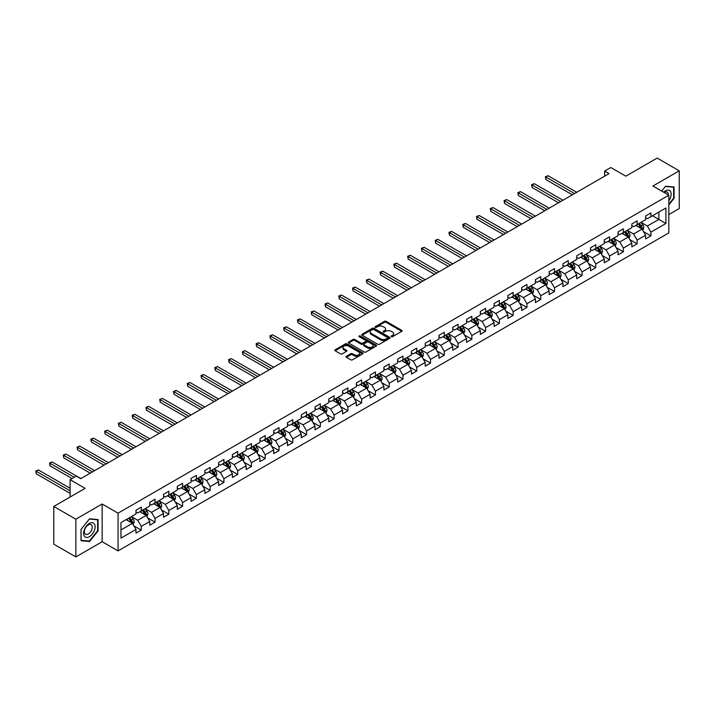 <?xml version="1.0" encoding="UTF-8"?>
<svg xmlns="http://www.w3.org/2000/svg" width="715" height="715" viewBox="0 0 715 715"><rect width="100%" height="100%" fill="white"/><g stroke="black" fill="none" stroke-linecap="round" stroke-linejoin="round"><path stroke-width="1.07" d="M391.346 336.667A0.858 0.492 0 0 0 392.562 336.667L401.767 331.349A1.224 0.706 0 0 0 402.134 330.848A1.224 0.706 0 0 0 401.767 330.348L386.171 321.339A1.224 0.706 0 0 0 384.438 321.339L375.232 326.657A0.858 0.492 0 0 0 376.447 327.363L377.636 326.675A3.924 2.261 0 0 1 383.177 326.675L384.482 327.425A3.924 2.261 0 0 1 385.626 329.025A3.924 2.261 0 0 1 384.482 330.625L383.294 331.313A0.858 0.492 0 0 0 384.5 332.01L385.698 331.322A3.924 2.261 0 0 1 391.239 331.322L392.544 332.073A3.924 2.261 0 0 1 393.688 333.673A3.924 2.261 0 0 1 392.544 335.281L391.346 335.961A0.858 0.492 0 0 0 391.346 336.667L391.346 335.961M346.391 356.267A1.224 0.706 0 0 0 346.033 356.767A1.224 0.706 0 0 0 346.391 357.268L350.77 359.797A1.224 0.706 0 0 0 352.504 359.797L362.728 353.889A1.224 0.706 0 0 0 363.086 353.389A1.224 0.706 0 0 0 362.728 352.888L347.132 343.879A1.224 0.706 0 0 0 345.399 343.879L335.165 349.787A1.224 0.706 0 0 0 334.808 350.287A1.224 0.706 0 0 0 335.165 350.788L340.456 353.845A1.224 0.706 0 0 0 342.19 353.845L346.569 351.315A1.224 0.706 0 0 0 346.927 350.815A1.224 0.706 0 0 0 346.569 350.314L343.942 348.795A3.28 1.895 0 0 1 342.986 347.463A3.28 1.895 0 0 1 345.005 345.711A3.28 1.895 0 0 1 348.58 346.123L358.85 352.048A3.28 1.895 0 0 1 359.815 353.389A3.28 1.895 0 0 1 357.786 355.141A3.28 1.895 0 0 1 354.211 354.729L352.504 353.737A1.224 0.706 0 0 0 350.77 353.737L346.391 356.267L346.391 357.268M668.829 214.563L679.25 208.548L679.25 170.822L657.174 158.087L625.831 176.176L610.825 167.516L604.64 171.082L609.055 173.629L80.706 478.666L76.291 476.119L70.115 479.685L70.115 497.023M75.853 519.197L75.853 556.913L102.165 541.729L102.165 504.003L75.853 519.197L53.777 506.452L85.121 488.354L70.115 479.685M102.165 504.003L118.055 513.182L668.829 195.195L668.829 232.911L118.055 550.899L118.055 513.182M679.25 170.822L652.938 186.016L668.829 195.195M377.726 344.237A1.224 0.706 0 0 0 379.459 344.237L389.684 338.329A1.224 0.706 0 0 0 390.041 337.829A1.224 0.706 0 0 0 389.684 337.328L374.079 328.319A1.224 0.706 0 0 0 372.345 328.319L362.121 334.227A1.224 0.706 0 0 0 361.763 334.727A1.224 0.706 0 0 0 362.121 335.228L377.726 344.237M359.475 336.854A0.858 0.492 0 0 1 360.342 336.971L360.342 335.952L376.206 345.113A1.224 0.706 0 0 1 376.564 345.613A1.224 0.706 0 0 1 376.206 346.114L365.982 352.012A1.224 0.706 0 0 1 364.248 352.012L348.643 343.003L353.022 340.501L353.022 339.482L348.643 342.002A1.224 0.706 0 0 0 348.285 342.503A1.224 0.706 0 0 0 348.643 343.003L348.643 342.002M353.022 340.501A1.224 0.706 0 0 1 354.756 340.501L354.756 339.482A1.224 0.706 0 0 0 353.022 339.482M354.756 339.482L361.084 343.129A1.224 0.706 0 0 0 362.818 343.129L365.723 341.457A1.224 0.706 0 0 0 366.08 340.957A1.224 0.706 0 0 0 365.723 340.456L359.136 336.649A0.858 0.492 0 0 1 360.342 335.952M75.853 556.913L53.777 544.178L53.777 506.452M133.902 525.847L141.275 530.101L141.275 526.383L149.757 521.485L149.757 525.212L155.048 522.156L155.048 518.429L163.529 513.54L163.529 517.258L168.829 514.201L168.829 510.474L177.302 505.585L177.302 509.303L182.602 506.247L182.602 502.529L191.075 497.631L191.075 501.358L196.375 498.292L196.375 494.574L204.847 489.677L204.847 493.404L210.147 490.347L210.147 486.62L218.62 481.731L218.62 485.449L223.92 482.393L223.92 478.666L232.393 473.777L232.393 477.495L237.693 474.438L237.693 470.72L246.175 465.823L246.175 469.541L251.466 466.484L251.466 462.766L259.947 457.868L259.947 461.595L265.238 458.538L265.238 454.812L273.72 449.923L273.72 453.641L279.02 450.584L279.02 446.857L287.493 441.968L287.493 445.686L292.793 442.63L292.793 438.912L301.265 434.014L301.265 437.732L306.565 434.675L306.565 430.957L315.038 426.06L315.038 429.786L320.338 426.721L320.338 423.003L328.811 418.114L328.811 421.832L334.111 418.776L334.111 415.049L342.583 410.16L342.583 413.878L347.883 410.821L347.883 407.103L356.365 402.205L356.365 405.923L361.656 402.867L361.656 399.149L370.138 394.251L370.138 397.978L375.429 394.912L375.429 391.194L383.91 386.306L383.91 390.024L389.21 386.967L389.21 383.24L397.683 378.351L397.683 382.069L402.983 379.013L402.983 375.295L411.456 370.397L411.456 374.115L416.756 371.058L416.756 367.34L425.228 362.442L425.228 366.169L430.528 363.104L430.528 359.386L439.001 354.497L439.001 358.215L444.301 355.158L444.301 351.431L452.774 346.543L452.774 350.261L458.074 347.204L458.074 343.486L466.555 338.588L466.555 342.306L471.846 339.25L471.846 335.532L480.328 330.634L480.328 334.361L485.619 331.295L485.619 327.577L494.101 322.68L494.101 326.406L499.401 323.35L499.401 319.623L507.873 314.734L507.873 318.452L513.173 315.395L513.173 311.669L521.646 306.78L521.646 310.498L526.946 307.441L526.946 303.723L535.419 298.825L535.419 302.552L540.719 299.487L540.719 295.769L549.192 290.871L549.192 294.598L554.491 291.541L554.491 287.814L562.964 282.925L562.964 286.644L568.264 283.587L568.264 279.86L576.746 274.971L576.746 278.689L582.037 275.632L582.037 271.915L590.519 267.017L590.519 270.744L595.81 267.678L595.81 263.96L604.291 259.062L604.291 262.789L609.582 259.733L609.582 256.006L618.064 251.117L618.064 254.835L623.364 251.778L623.364 248.051L631.837 243.163L631.837 246.881L637.137 243.824L637.137 240.106L645.609 235.208L645.609 238.926L650.909 235.87L650.909 232.152L665.915 223.482L665.915 207.985L658.855 212.069L658.855 219.407L665.915 223.482M141.275 530.101L135.984 533.167L135.984 529.44L120.969 538.109L120.969 522.611L135.984 513.942L135.984 510.224L141.275 507.167L141.275 510.885L149.757 505.997L149.757 502.27L155.048 499.213L155.048 502.931L163.529 498.042L163.529 494.315L168.829 491.259L168.829 494.986L177.302 490.088L177.302 486.37L182.602 483.304L182.602 487.031L191.075 482.133L191.075 478.415L196.375 475.359L196.375 479.077L204.847 474.179L204.847 470.461L210.147 467.404L210.147 471.122L218.62 466.234L218.62 462.507L223.92 459.45L223.92 463.177L232.393 458.279L232.393 454.561L237.693 451.496L237.693 455.223L246.175 450.325L246.175 446.607L251.466 443.55L251.466 447.268L259.947 442.37L259.947 438.653L265.238 435.596L265.238 439.314L273.72 434.425L273.72 430.698L279.02 427.642L279.02 431.36L287.493 426.471L287.493 422.753L292.793 419.687L292.793 423.414L301.265 418.516L301.265 414.798L306.565 411.742L306.565 415.46L315.038 410.562L315.038 406.844L320.338 403.787L320.338 407.505L328.811 402.617L328.811 398.89L334.111 395.833L334.111 399.551L342.583 394.662L342.583 390.944L347.883 387.879L347.883 391.606L356.365 386.708L356.365 382.99L361.656 379.933L361.656 383.651L370.138 378.753L370.138 375.035L375.429 371.979L375.429 375.697L383.91 370.808L383.91 367.081L389.21 364.024L389.21 367.742L397.683 362.854L397.683 359.127L402.983 356.07L402.983 359.797L411.456 354.899L411.456 351.181L416.756 348.125L416.756 351.843L425.228 346.945L425.228 343.227L430.528 340.17L430.528 343.888L439.001 338.999L439.001 335.272L444.301 332.216L444.301 335.934L452.774 331.045L452.774 327.318L458.074 324.261L458.074 327.988L466.555 323.091L466.555 319.373L471.846 316.307L471.846 320.034L480.328 315.136L480.328 311.418L485.619 308.362L485.619 312.08L494.101 307.191L494.101 303.464L499.401 300.407L499.401 304.125L507.873 299.236L507.873 295.51L513.173 292.453L513.173 296.18L521.646 291.282L521.646 287.564L526.946 284.499L526.946 288.225L535.419 283.328L535.419 279.61L540.719 276.553L540.719 280.271L549.192 275.382L549.192 271.655L554.491 268.599L554.491 272.317L562.964 267.428L562.964 263.701L568.264 260.644L568.264 264.371L576.746 259.474L576.746 255.756L582.037 252.69L582.037 256.417L590.519 251.519L590.519 247.801L595.81 244.744L595.81 248.463L604.291 243.565L604.291 239.847L609.582 236.79L609.582 240.508L618.064 235.619L618.064 231.892L623.364 228.836L623.364 232.563L631.837 227.665L631.837 223.947L637.137 220.881L637.137 224.608L645.609 219.711L645.609 215.993L650.909 212.936L650.909 216.654L665.915 207.985M139.863 511.699L146.226 515.372L137.745 520.27L131.39 516.596M135.984 511.904L137.745 512.923L141.275 510.885M137.745 520.27L141.275 526.383M146.226 515.372L149.757 521.485M153.636 503.753L159.999 507.418L151.517 512.315L145.163 508.642M149.757 503.95L151.517 504.969L155.048 502.931M151.517 512.315L155.048 518.429M159.999 507.418L163.529 513.54M167.417 495.799L173.772 499.463L165.29 504.361L158.936 500.688M163.529 496.004L165.29 497.023L168.829 494.986M165.29 504.361L168.829 510.474M173.772 499.463L177.302 505.585M181.19 487.845L187.544 491.518L179.072 496.407L172.708 492.742M177.302 488.05L179.072 489.069L182.602 487.031M179.072 496.407L182.602 502.529M187.544 491.518L191.075 497.631M194.963 479.89L201.317 483.563L192.844 488.452L186.481 484.788M191.075 480.096L192.844 481.115L196.375 479.077M192.844 488.452L196.375 494.574M201.317 483.563L204.847 489.677M208.735 471.945L215.09 475.609L206.617 480.507L200.263 476.834M204.847 472.141L206.617 473.16L210.147 471.122M206.617 480.507L210.147 486.62M215.09 475.609L218.62 481.731M222.508 463.99L228.863 467.655L220.39 472.552L214.035 468.879M218.62 464.196L220.39 465.215L223.92 463.177M220.39 472.552L223.92 478.666M228.863 467.655L232.393 473.777M236.281 456.036L242.635 459.709L234.163 464.598L227.808 460.934M232.393 456.242L234.163 457.26L237.693 455.223M234.163 464.598L237.693 470.72M242.635 459.709L246.175 465.823M250.053 448.082L256.417 451.755L247.935 456.644L241.581 452.979M246.175 448.287L247.935 449.306L251.466 447.268M247.935 456.644L251.466 462.766M256.417 451.755L259.947 457.868M263.826 440.127L270.19 443.8L261.708 448.698L255.353 445.025M259.947 440.333L261.708 441.352L265.238 439.314M261.708 448.698L265.238 454.812M270.19 443.8L273.72 449.923M277.599 432.182L283.962 435.846L275.481 440.744L269.126 437.071M273.72 432.387L275.481 433.406L279.02 431.36M275.481 440.744L279.02 446.857M283.962 435.846L287.493 441.968M291.38 424.227L297.735 427.901L289.262 432.79L282.899 429.125M287.493 424.433L289.262 425.452L292.793 423.414M289.262 432.79L292.793 438.912M297.735 427.901L301.265 434.014M305.153 416.273L311.508 419.946L303.035 424.835L296.671 421.171M301.265 416.479L303.035 417.497L306.565 415.46M303.035 424.835L306.565 430.957M311.508 419.946L315.038 426.06M318.926 408.319L325.28 411.992L316.808 416.89L310.444 413.216M315.038 408.524L316.808 409.543L320.338 407.505M316.808 416.89L320.338 423.003M325.28 411.992L328.811 418.114M332.698 400.373L339.053 404.038L330.58 408.935L324.226 405.262M328.811 400.579L330.58 401.598L334.111 399.551M330.58 408.935L334.111 415.049M339.053 404.038L342.583 410.16M346.471 392.419L352.826 396.092L344.353 400.981L337.998 397.308M342.583 392.624L344.353 393.643L347.883 391.606M344.353 400.981L347.883 407.103M352.826 396.092L356.365 402.205M360.244 384.464L366.607 388.138L358.126 393.027L351.771 389.362M356.365 384.67L358.126 385.689L361.656 383.651M358.126 393.027L361.656 399.149M366.607 388.138L370.138 394.251M374.017 376.51L380.38 380.183L371.898 385.081L365.544 381.408M370.138 376.716L371.898 377.735L375.429 375.697M371.898 385.081L375.429 391.194M380.38 380.183L383.91 386.306M387.789 368.565L394.153 372.229L385.671 377.127L379.316 373.453M383.91 368.761L385.671 369.789L389.21 367.742M385.671 377.127L389.21 383.24M394.153 372.229L397.683 378.351M401.571 360.61L407.925 364.284L399.453 369.172L393.089 365.499M397.683 360.816L399.453 361.835L402.983 359.797M399.453 369.172L402.983 375.295M407.925 364.284L411.456 370.397M415.344 352.656L421.698 356.329L413.225 361.218L406.862 357.554M411.456 352.861L413.225 353.88L416.756 351.843M413.225 361.218L416.756 367.34M421.698 356.329L425.228 362.442M429.116 344.702L435.471 348.375L426.998 353.273L420.635 349.599M425.228 344.907L426.998 345.926L430.528 343.888M426.998 353.273L430.528 359.386M435.471 348.375L439.001 354.497M442.889 336.756L449.243 340.42L440.771 345.318L434.416 341.645M439.001 336.953L440.771 337.981L444.301 335.934M440.771 345.318L444.301 351.431M449.243 340.42L452.774 346.543M456.662 328.802L463.016 332.475L454.543 337.364L448.189 333.691M452.774 329.007L454.543 330.026L458.074 327.988M454.543 337.364L458.074 343.486M463.016 332.475L466.555 338.588M470.434 320.847L476.789 324.521L468.316 329.409L461.962 325.745M466.555 321.053L468.316 322.072L471.846 320.034M468.316 329.409L471.846 335.532M476.789 324.521L480.328 330.634M484.207 312.893L490.57 316.566L482.089 321.464L475.734 317.791M480.328 313.099L482.089 314.117L485.619 312.08M482.089 321.464L485.619 327.577M490.57 316.566L494.101 322.68M497.98 304.947L504.343 308.612L495.861 313.51L489.507 309.836M494.101 305.144L495.861 306.163L499.401 304.125M495.861 313.51L499.401 319.623M504.343 308.612L507.873 314.734M511.761 296.993L518.116 300.666L509.634 305.555L503.28 301.882M507.873 297.199L509.634 298.218L513.173 296.18M509.634 305.555L513.173 311.669M518.116 300.666L521.646 306.78M525.534 289.039L531.889 292.712L523.416 297.601L517.052 293.937M521.646 289.244L523.416 290.263L526.946 288.225M523.416 297.601L526.946 303.723M531.889 292.712L535.419 298.825M539.307 281.084L545.661 284.758L537.188 289.655L530.825 285.982M535.419 281.29L537.188 282.309L540.719 280.271M537.188 289.655L540.719 295.769M545.661 284.758L549.192 290.871M553.079 273.139L559.434 276.803L550.961 281.701L544.607 278.028M549.192 273.336L550.961 274.354L554.491 272.317M550.961 281.701L554.491 287.814M559.434 276.803L562.964 282.925M566.852 265.185L573.207 268.849L564.734 273.747L558.379 270.073M562.964 265.39L564.734 266.409L568.264 264.371M564.734 273.747L568.264 279.86M573.207 268.849L576.746 274.971M580.625 257.23L586.979 260.904L578.506 265.792L572.152 262.128M576.746 257.436L578.506 258.455L582.037 256.417M578.506 265.792L582.037 271.915M586.979 260.904L590.519 267.017M594.397 249.276L600.761 252.949L592.279 257.847L585.925 254.174M590.519 249.481L592.279 250.5L595.81 248.463M592.279 257.847L595.81 263.96M600.761 252.949L604.291 259.062M608.17 241.33L614.534 244.995L606.052 249.893L599.697 246.219M604.291 241.527L606.052 242.546L609.582 240.508M606.052 249.893L609.582 256.006M614.534 244.995L618.064 251.117M621.952 233.376L628.306 237.04L619.825 241.938L613.47 238.265M618.064 233.582L619.825 234.6L623.364 232.563M619.825 241.938L623.364 248.051M628.306 237.04L631.837 243.163M635.724 225.422L642.079 229.095L633.606 233.984L627.243 230.319M631.837 225.627L633.606 226.646L637.137 224.608M633.606 233.984L637.137 240.106M642.079 229.095L645.609 235.208M652.5 215.733L658.855 219.407L647.379 226.029L641.015 222.365M645.609 217.673L647.379 218.692L650.909 216.654M647.379 226.029L650.909 232.152M102.165 541.729L118.055 550.899M604.64 171.082L604.64 176.176M120.969 529.949L132.445 523.326L126.09 519.653M132.445 523.326L135.984 529.44M643.536 231.615L650.909 235.87M629.763 239.57L637.137 243.824M615.99 247.524L623.364 251.778M602.218 255.469L609.582 259.733M588.436 263.424L595.81 267.678M574.663 271.378L582.037 275.632M560.891 279.333L568.264 283.587M547.118 287.278L554.491 291.541M533.345 295.232L540.719 299.487M519.573 303.187L526.946 307.441M505.8 311.141L513.173 315.395M492.027 319.087L499.401 323.35M478.255 327.041L485.619 331.295M464.473 334.995L471.846 339.25M450.7 342.95L458.074 347.204M436.928 350.895L444.301 355.158M423.155 358.85L430.528 363.104M409.382 366.804L416.756 371.058M395.61 374.758L402.983 379.013M381.837 382.704L389.21 386.967M368.064 390.658L375.429 394.912M354.282 398.613L361.656 402.867M340.51 406.567L347.883 410.821M326.737 414.512L334.111 418.776M312.964 422.467L320.338 426.721M299.192 430.421L306.565 434.675M285.419 438.375L292.793 442.63M271.646 446.33L279.02 450.584M257.874 454.275L265.238 458.538M244.092 462.23L251.466 466.484M230.319 470.184L237.693 474.438M216.547 478.138L223.92 482.393M202.774 486.084L210.147 490.347M189.001 494.038L196.375 498.292M175.229 501.993L182.602 506.247M161.456 509.947L168.829 514.201M147.683 517.892L155.048 522.156M668.829 204.883L674.084 198.35L674.084 186.99L665.567 186.231L661.679 191.066L665.388 186.481L673.646 187.214L673.646 198.225L668.829 204.213M81.018 540.755L89.536 541.514L98.062 530.914L98.062 519.555L89.536 518.795L81.018 529.395L81.018 540.755M97.615 530.664L98.062 530.914M88.642 540.996L89.536 541.514M391.695 336.783L392.544 336.3A3.924 2.261 0 0 0 393.688 334.692L393.688 333.673M385.626 329.025L385.626 330.044A3.924 2.261 0 0 1 384.482 331.644L383.633 332.135M401.759 331.358L386.171 322.358A1.224 0.706 0 0 0 384.438 322.358L375.572 327.479M389.684 337.328L389.684 338.329L374.079 329.338A1.224 0.706 0 0 0 372.345 329.338L362.139 335.237M387.512 338.177A0.858 0.492 0 0 0 387.512 337.48L373.82 329.57A0.858 0.492 0 0 0 372.604 329.57L371.353 330.294A3.924 2.261 0 0 0 370.2 331.903A3.924 2.261 0 0 0 371.353 333.503L380.711 338.901A3.924 2.261 0 0 0 386.261 338.901L387.512 338.177L387.512 339.196A0.858 0.492 0 0 0 387.762 338.847L387.762 337.829M370.2 331.903L370.2 332.922A3.924 2.261 0 0 0 371.353 334.522L371.353 333.503M387.512 339.196L386.261 339.92A3.924 2.261 0 0 1 380.711 339.92L371.353 334.522M354.756 340.501L361.084 344.156A1.224 0.706 0 0 0 362.818 344.156L365.723 342.476A1.224 0.706 0 0 0 366.08 341.976L366.08 340.957M360.342 336.971L376.188 346.123M367.644 346.927A3.28 1.895 0 0 0 371.219 347.329A3.28 1.895 0 0 0 373.248 345.586A3.28 1.895 0 0 0 372.283 344.246L368.663 342.154A1.224 0.706 0 0 0 366.929 342.154L364.024 343.835A1.224 0.706 0 0 0 363.667 344.335A1.224 0.706 0 0 0 364.024 344.836L367.644 346.927L367.644 347.946A3.28 1.895 0 0 0 371.219 348.357A3.28 1.895 0 0 0 373.248 346.605L373.248 345.586M363.667 344.335L363.667 345.354A1.224 0.706 0 0 0 364.024 345.854L364.024 344.836M367.644 347.946L364.024 345.854M359.815 353.389L359.815 354.408A3.28 1.895 0 0 1 357.786 356.159A3.28 1.895 0 0 1 354.211 355.748L352.504 354.756A1.224 0.706 0 0 0 350.77 354.756L346.409 357.277M342.986 347.463L342.986 348.482A3.28 1.895 0 0 0 343.942 349.823L343.942 348.795M346.569 350.314L346.569 351.315L343.942 349.823M362.728 352.888L362.728 353.889L347.132 344.907A1.224 0.706 0 0 0 345.399 344.907L335.183 350.797M642.776 230.302L643.831 227.656A3.307 1.913 -120 0 0 642.767 224.841L640.944 222.401M637.771 226.601L636.538 224.957M576.737 192.29L548.074 175.738L545.867 177.007L545.867 179.563L572.331 194.838M638.209 223.983L640.032 226.414A3.307 1.913 60 0 1 640.98 228.407L642.043 227.799A3.307 1.913 -120 0 0 641.096 225.806L639.273 223.375M638.441 223.849L640.461 226.548A1.689 0.974 60 0 1 640.765 227.066L642.043 227.799M545.867 179.563L545.375 176.73L574.529 193.559M545.375 176.73L548.074 175.738M668.829 200.799A8.115 4.683 120 0 0 670.357 197.93A8.115 4.683 120 0 0 669.857 190.744A8.115 4.683 120 0 0 663.636 192.192M673.092 186.901L673.646 187.214M668.266 194.864A5.559 3.209 120 0 0 667.122 192.076A5.559 3.209 120 0 0 664.128 192.478M89.366 536.679A8.115 4.683 120 0 0 95.104 526.74A8.115 4.683 120 0 0 89.366 523.425A8.115 4.683 120 0 0 83.619 533.363A8.115 4.683 120 0 0 89.366 536.679M88.32 533.989A5.559 3.209 120 0 0 91.949 529.091A5.559 3.209 120 0 0 91.091 524.64A5.559 3.209 120 0 0 88.32 524.908A5.559 3.209 120 0 0 84.683 529.806A5.559 3.209 120 0 0 85.541 534.266A5.559 3.209 120 0 0 88.32 533.989M81.108 529.315L89.366 519.045L97.615 519.787L97.615 530.789L89.366 541.058L81.108 540.326L81.108 529.315M97.07 519.465L97.615 519.787M629.003 238.256L630.049 235.61A3.307 1.913 -120 0 0 628.994 232.786L627.171 230.355M623.998 234.556L622.756 232.902M562.964 200.236L534.302 183.692L532.094 184.962L532.094 187.509L558.549 202.792M624.436 231.937L626.26 234.368A3.307 1.913 60 0 1 627.207 236.361L628.271 235.744A3.307 1.913 -120 0 0 627.323 233.76L625.5 231.329M624.669 231.803L626.689 234.502A1.689 0.974 60 0 1 626.992 235.012L628.271 235.744M532.094 187.509L531.602 184.684L560.757 201.514M531.602 184.684L534.302 183.692M615.231 246.201L616.276 243.556A3.307 1.913 -120 0 0 615.222 240.741L613.399 238.309M610.226 242.51L608.983 240.857M549.192 208.19L520.529 191.638L518.321 192.916L518.321 195.463L544.776 210.737M610.664 239.891L612.487 242.322A3.307 1.913 60 0 1 613.434 244.316L614.489 243.699A3.307 1.913 -120 0 0 613.542 241.706L611.727 239.275M610.896 239.757L612.916 242.456A1.689 0.974 60 0 1 613.22 242.966L614.489 243.699M518.321 195.463L517.83 192.639L546.984 209.468M517.83 192.639L520.529 191.638M601.458 254.156L602.504 251.51A3.307 1.913 -120 0 0 601.449 248.695L599.626 246.264M596.453 250.465L595.211 248.811M535.419 216.145L506.747 199.592L504.54 200.87L504.54 203.418L531.004 218.692M596.891 247.837L598.714 250.277A3.307 1.913 60 0 1 599.662 252.261L600.716 251.653A3.307 1.913 -120 0 0 599.769 249.66L597.946 247.229M597.123 247.712L599.143 250.411A1.689 0.974 60 0 1 599.447 250.92L600.716 251.653M504.54 203.418L504.057 200.584L533.211 217.423M504.057 200.584L506.747 199.592M587.685 262.11L588.731 259.465A3.307 1.913 -120 0 0 587.676 256.649L585.853 254.209M582.68 258.41L581.438 256.765M521.646 224.099L492.975 207.547L490.767 208.816L490.767 211.372L517.231 226.646M583.118 255.791L584.942 258.222A3.307 1.913 60 0 1 585.889 260.215L586.944 259.608A3.307 1.913 -120 0 0 585.996 257.615L584.173 255.184M583.351 255.657L585.371 258.356A1.689 0.974 60 0 1 585.674 258.875L586.944 259.608M490.767 211.372L490.284 208.539L519.439 225.368M490.284 208.539L492.975 207.547M573.904 270.064L574.958 267.419A3.307 1.913 -120 0 0 573.904 264.595L572.08 262.164M568.899 266.364L567.665 264.711M507.873 232.044L479.202 215.501L476.994 216.77L476.994 219.317L503.458 234.6M569.346 263.746L571.169 266.177A3.307 1.913 60 0 1 572.107 268.17L573.171 267.553A3.307 1.913 -120 0 0 572.223 265.569L570.4 263.138M569.569 263.612L571.598 266.311A1.689 0.974 60 0 1 571.902 266.82L573.171 267.553M476.994 219.317L476.512 216.493L505.666 233.322M476.512 216.493L479.202 215.501M560.131 278.01L561.186 275.364A3.307 1.913 -120 0 0 560.131 272.549L558.308 270.118M555.126 274.319L553.893 272.665M494.101 239.999L465.429 223.446L463.222 224.725L463.222 227.272L489.686 242.546M555.564 271.7L557.387 274.131A3.307 1.913 60 0 1 558.335 276.124L559.398 275.507A3.307 1.913 -120 0 0 558.451 273.514L556.627 271.083M555.796 271.566L557.816 274.265A1.689 0.974 60 0 1 558.129 274.774L559.398 275.507M463.222 227.272L462.739 224.447L491.893 241.277M462.739 224.447L465.429 223.446M546.358 285.964L547.413 283.319A3.307 1.913 -120 0 0 546.358 280.503L544.535 278.072M541.353 282.273L540.12 280.62M480.328 247.953L451.657 231.401L449.449 232.679L449.449 235.226L475.913 250.5M541.791 279.654L543.615 282.085A3.307 1.913 60 0 1 544.562 284.07L545.625 283.462A3.307 1.913 -120 0 0 544.678 281.469L542.855 279.038M542.024 279.52L544.044 282.219A1.689 0.974 60 0 1 544.356 282.729L545.625 283.462M449.449 235.226L448.966 232.393L478.121 249.231M448.966 232.393L451.657 231.401M532.586 293.919L533.64 291.273A3.307 1.913 -120 0 0 532.577 288.458L530.753 286.018M527.581 290.227L526.347 288.574M466.546 255.907L437.884 239.355L435.676 240.624L435.676 243.18L462.14 258.455M528.019 287.6L529.842 290.031A3.307 1.913 60 0 1 530.789 292.024L531.853 291.416A3.307 1.913 -120 0 0 530.905 289.423L529.082 286.992M528.251 287.466L530.271 290.165A1.689 0.974 60 0 1 530.584 290.683L531.853 291.416M435.676 243.18L435.194 240.347L464.348 257.177M435.194 240.347L437.884 239.355M518.813 301.873L519.859 299.228A3.307 1.913 -120 0 0 518.804 296.403L516.981 293.972M513.808 298.173L512.566 296.519M452.774 263.862L424.111 247.31L421.904 248.579L421.904 251.126L448.359 266.409M514.246 295.554L516.069 297.985A3.307 1.913 60 0 1 517.017 299.978L518.08 299.362A3.307 1.913 -120 0 0 517.133 297.377L515.309 294.946M514.478 295.42L516.498 298.119A1.689 0.974 60 0 1 516.802 298.629L518.08 299.362M421.904 251.126L421.412 248.302L450.566 265.131M421.412 248.302L424.111 247.31M505.04 309.818L506.086 307.173A3.307 1.913 -120 0 0 505.031 304.358L503.208 301.927M500.035 306.127L498.793 304.474M439.001 271.807L410.339 255.255L408.131 256.533L408.131 259.08L434.586 274.354M500.473 303.509L502.296 305.94A3.307 1.913 60 0 1 503.244 307.933L504.298 307.316A3.307 1.913 -120 0 0 503.351 305.332L501.537 302.892M500.706 303.375L502.725 306.074A1.689 0.974 60 0 1 503.029 306.583L504.298 307.316M408.131 259.08L407.639 256.256L436.794 273.085M407.639 256.256L410.339 255.255M491.268 317.773L492.313 315.127A3.307 1.913 -120 0 0 491.259 312.312L489.435 309.881M486.263 314.082L485.02 312.428M425.228 279.762L396.557 263.209L394.349 264.487L394.349 267.035L420.813 282.309M486.7 311.463L488.524 313.894A3.307 1.913 60 0 1 489.471 315.878L490.526 315.27A3.307 1.913 -120 0 0 489.578 313.277L487.755 310.846M486.933 311.329L488.953 314.028A1.689 0.974 60 0 1 489.257 314.537L490.526 315.27M394.349 267.035L393.867 264.201L423.021 281.04M393.867 264.201L396.557 263.209M477.495 325.727L478.541 323.082A3.307 1.913 -120 0 0 477.486 320.266L475.663 317.826M472.49 322.036L471.248 320.383M411.456 287.716L382.784 271.164L380.577 272.433L380.577 274.989L407.041 290.263M472.928 319.408L474.751 321.839A3.307 1.913 60 0 1 475.698 323.832L476.753 323.225A3.307 1.913 -120 0 0 475.806 321.232L473.982 318.801M473.16 319.274L475.18 321.973A1.689 0.974 60 0 1 475.484 322.492L476.753 323.225M380.577 274.989L380.094 272.156L409.248 288.985M380.094 272.156L382.784 271.164M463.713 333.682L464.768 331.036A3.307 1.913 -120 0 0 463.713 328.212L461.89 325.781M458.708 329.981L457.475 328.328M397.683 295.67L369.012 279.118L366.804 280.387L366.804 282.934L393.268 298.218M459.155 327.363L460.978 329.794A3.307 1.913 60 0 1 461.926 331.787L462.98 331.17A3.307 1.913 -120 0 0 462.033 329.186L460.21 326.755M459.379 327.229L461.407 329.928A1.689 0.974 60 0 1 461.711 330.437L462.98 331.17M366.804 282.934L366.321 280.11L395.475 296.94M366.321 280.11L369.012 279.118M449.941 341.627L450.995 338.981A3.307 1.913 -120 0 0 449.941 336.166L448.117 333.735M444.936 337.936L443.702 336.282M383.91 303.616L355.239 287.064L353.031 288.342L353.031 290.889L379.495 306.163M445.382 335.317L447.197 337.748A3.307 1.913 60 0 1 448.144 339.741L449.208 339.125A3.307 1.913 -120 0 0 448.26 337.14L446.437 334.7M445.606 335.183L447.635 337.882A1.689 0.974 60 0 1 447.939 338.392L449.208 339.125M353.031 290.889L352.549 288.065L381.703 304.894M352.549 288.065L355.239 287.064M436.168 349.581L437.223 346.936A3.307 1.913 -120 0 0 436.168 344.121L434.345 341.69M431.163 345.89L429.93 344.237M370.138 311.57L341.466 295.018L339.259 296.296L339.259 298.843L365.723 314.117M431.601 343.272L433.424 345.703A3.307 1.913 60 0 1 434.371 347.687L435.435 347.079A3.307 1.913 -120 0 0 434.488 345.086L432.664 342.655M431.833 343.137L433.853 345.837A1.689 0.974 60 0 1 434.166 346.346L435.435 347.079M339.259 298.843L338.776 296.01L367.93 312.848M338.776 296.01L341.466 295.018M422.395 357.536L423.45 354.89A3.307 1.913 -120 0 0 422.386 352.075L420.572 349.644M417.39 353.845L416.157 352.191M356.365 319.525L327.693 302.972L325.486 304.241L325.486 306.798L351.95 322.072M417.828 351.217L419.651 353.657A3.307 1.913 60 0 1 420.599 355.641L421.662 355.033A3.307 1.913 -120 0 0 420.715 353.04L418.892 350.609M418.06 351.083L420.08 353.782A1.689 0.974 60 0 1 420.393 354.3L421.662 355.033M325.486 306.798L325.003 303.964L354.157 320.794M325.003 303.964L327.693 302.972M408.623 365.49L409.668 362.845A3.307 1.913 -120 0 0 408.614 360.02L406.79 357.589M403.618 361.79L402.375 360.137M342.583 327.479L313.921 310.927L311.713 312.196L311.713 314.743L338.168 330.026M404.055 359.171L405.879 361.602A3.307 1.913 60 0 1 406.826 363.595L407.89 362.988A3.307 1.913 -120 0 0 406.942 360.995L405.119 358.564M404.288 359.037L406.308 361.736A1.689 0.974 60 0 1 406.612 362.246L407.89 362.988M311.713 314.743L311.222 311.919L340.376 328.748M311.222 311.919L313.921 310.927M394.85 373.445L395.896 370.79A3.307 1.913 -120 0 0 394.841 367.975L393.018 365.544M389.845 369.744L388.603 368.091M328.811 335.424L300.148 318.872L297.941 320.15L297.941 322.697L324.395 337.981M390.283 367.126L392.106 369.557A3.307 1.913 60 0 1 393.053 371.55L394.108 370.933A3.307 1.913 -120 0 0 393.161 368.949L391.346 366.509M390.515 366.992L392.535 369.691A1.689 0.974 60 0 1 392.839 370.2L394.108 370.933M297.941 322.697L297.449 319.873L326.603 336.702M297.449 319.873L300.148 318.872M381.077 381.39L382.123 378.744A3.307 1.913 -120 0 0 381.068 375.929L379.245 373.498M376.072 377.699L374.83 376.045M315.038 343.379L286.366 326.827L284.168 328.105L284.168 330.652L310.623 345.926M376.51 375.08L378.333 377.511A3.307 1.913 60 0 1 379.281 379.495L380.335 378.887A3.307 1.913 -120 0 0 379.388 376.894L377.565 374.463M376.742 374.946L378.762 377.645A1.689 0.974 60 0 1 379.066 378.155L380.335 378.887M284.168 330.652L283.676 327.819L312.83 344.657M283.676 327.819L286.366 326.827M367.304 389.344L368.35 386.699A3.307 1.913 -120 0 0 367.296 383.884L365.472 381.453M362.299 385.653L361.057 384M301.265 351.333L272.594 334.781L270.386 336.059L270.386 338.606L296.85 353.88M362.737 383.026L364.561 385.465A3.307 1.913 60 0 1 365.508 387.45L366.563 386.842A3.307 1.913 -120 0 0 365.615 384.849L363.792 382.418M362.97 382.891L364.99 385.591A1.689 0.974 60 0 1 365.294 386.109L366.563 386.842M270.386 338.606L269.904 335.773L299.058 352.602M269.904 335.773L272.594 334.781M353.523 397.299L354.577 394.653A3.307 1.913 -120 0 0 353.523 391.829L351.7 389.398M348.518 393.599L347.284 391.945M287.493 359.288L258.821 342.735L256.614 344.004L256.614 346.552L283.077 361.835M348.965 390.98L350.788 393.411A3.307 1.913 60 0 1 351.735 395.404L352.79 394.796A3.307 1.913 -120 0 0 351.843 392.803L350.019 390.372M349.188 390.846L351.217 393.545A1.689 0.974 60 0 1 351.521 394.054L352.79 394.796M256.614 346.552L256.131 343.727L285.285 360.557M256.131 343.727L258.821 342.735M339.75 405.253L340.805 402.608A3.307 1.913 -120 0 0 339.75 399.783L337.927 397.352M334.745 401.553L333.512 399.9M273.72 367.233L245.048 350.681L242.841 351.959L242.841 354.506L269.305 369.789M335.192 398.934L337.006 401.365A3.307 1.913 60 0 1 337.954 403.358L339.017 402.742A3.307 1.913 -120 0 0 338.07 400.757L336.247 398.318M335.415 398.8L337.444 401.499A1.689 0.974 60 0 1 337.748 402.009L339.017 402.742M242.841 354.506L242.358 351.682L271.512 368.511M242.358 351.682L245.048 350.681M325.977 413.199L327.032 410.553A3.307 1.913 -120 0 0 325.977 407.738L324.154 405.307M320.972 409.507L319.739 407.854M259.947 375.187L231.276 358.635L229.068 359.913L229.068 362.46L255.532 377.735M321.41 406.889L323.234 409.32A3.307 1.913 60 0 1 324.181 411.304L325.245 410.696A3.307 1.913 -120 0 0 324.297 408.703L322.474 406.272M321.643 406.755L323.663 409.454A1.689 0.974 60 0 1 323.975 409.963L325.245 410.696M229.068 362.46L228.585 359.627L257.74 376.465M228.585 359.627L231.276 358.635M312.205 421.153L313.259 418.507A3.307 1.913 -120 0 0 312.196 415.692L310.382 413.261M307.2 417.462L305.966 415.808M246.175 383.142L217.503 366.589L215.295 367.868L215.295 370.415L241.759 385.689M307.638 414.834L309.461 417.274A3.307 1.913 60 0 1 310.408 419.258L311.472 418.65A3.307 1.913 -120 0 0 310.524 416.657L308.701 414.226M307.87 414.7L309.89 417.399A1.689 0.974 60 0 1 310.203 417.918L311.472 418.65M215.295 370.415L214.813 367.582L243.967 384.411M214.813 367.582L217.503 366.589M298.432 429.107L299.478 426.462A3.307 1.913 -120 0 0 298.423 423.646L296.6 421.207M293.427 425.407L292.185 423.763M232.393 391.096L203.73 374.544L201.523 375.813L201.523 378.36L227.978 393.643M293.865 422.788L295.688 425.219A3.307 1.913 60 0 1 296.636 427.213L297.699 426.605A3.307 1.913 -120 0 0 296.752 424.612L294.929 422.181M294.097 422.654L296.117 425.354A1.689 0.974 60 0 1 296.421 425.872L297.699 426.605M201.523 378.36L201.031 375.536L230.185 392.365M201.031 375.536L203.73 374.544M284.659 437.062L285.705 434.416A3.307 1.913 -120 0 0 284.65 431.592L282.827 429.161M279.654 433.362L278.412 431.708M218.62 399.042L189.958 382.489L187.75 383.767L187.75 386.315L214.205 401.598M280.092 430.743L281.916 433.174A3.307 1.913 60 0 1 282.863 435.167L283.918 434.55A3.307 1.913 -120 0 0 282.979 432.566L281.156 430.126M280.325 430.609L282.345 433.308A1.689 0.974 60 0 1 282.648 433.817L283.918 434.55M187.75 386.315L187.259 383.49L216.413 400.32M187.259 383.49L189.958 382.489M270.887 445.007L271.932 442.362A3.307 1.913 -120 0 0 270.878 439.546L269.055 437.115M265.882 441.316L264.639 439.662M204.847 406.996L176.185 390.444L173.977 391.722L173.977 394.269L200.432 409.543M266.32 438.697L268.143 441.128A3.307 1.913 60 0 1 269.09 443.121L270.145 442.505A3.307 1.913 -120 0 0 269.197 440.512L267.374 438.081M266.552 438.563L268.572 441.262A1.689 0.974 60 0 1 268.876 441.772L270.145 442.505M173.977 394.269L173.486 391.436L202.64 408.274M173.486 391.436L176.185 390.444M257.114 452.961L258.16 450.316A3.307 1.913 -120 0 0 257.105 447.501L255.282 445.07M252.109 449.27L250.867 447.617M191.075 414.95L162.403 398.398L160.196 399.676L160.196 402.223L186.66 417.497M252.547 446.643L254.37 449.083A3.307 1.913 60 0 1 255.318 451.067L256.372 450.459A3.307 1.913 -120 0 0 255.425 448.466L253.602 446.035M252.779 446.518L254.799 449.208A1.689 0.974 60 0 1 255.103 449.726L256.372 450.459M160.196 402.223L159.713 399.39L188.867 416.228M159.713 399.39L162.403 398.398M243.332 460.916L244.387 458.27A3.307 1.913 -120 0 0 243.332 455.455L241.509 453.015M238.336 457.216L237.094 455.571M177.302 422.905L148.631 406.352L146.423 407.622L146.423 410.178L172.887 425.452M238.774 454.597L240.597 457.028A3.307 1.913 60 0 1 241.545 459.021L242.6 458.413A3.307 1.913 -120 0 0 241.652 456.42L239.829 453.989M238.998 454.463L241.027 457.162A1.689 0.974 60 0 1 241.33 457.68L242.6 458.413M146.423 410.178L145.94 407.344L175.095 424.174M145.94 407.344L148.631 406.352M229.56 468.87L230.614 466.225A3.307 1.913 -120 0 0 229.56 463.4L227.736 460.969M224.555 465.17L223.321 463.517M163.529 430.85L134.858 414.307L132.65 415.576L132.65 418.123L159.114 433.406M225.002 462.551L226.816 464.982A3.307 1.913 60 0 1 227.763 466.975L228.827 466.359A3.307 1.913 -120 0 0 227.879 464.375L226.056 461.935M225.225 462.417L227.254 465.116A1.689 0.974 60 0 1 227.558 465.626L228.827 466.359M132.65 418.123L132.168 415.299L161.322 432.128M132.168 415.299L134.858 414.307M215.787 476.816L216.842 474.17A3.307 1.913 -120 0 0 215.787 471.355L213.964 468.924M210.782 473.124L209.549 471.471M149.757 438.804L121.085 422.252L118.878 423.53L118.878 426.077L145.342 441.352M211.22 470.506L213.043 472.937A3.307 1.913 60 0 1 213.991 474.93L215.054 474.313A3.307 1.913 -120 0 0 214.107 472.32L212.284 469.889M211.452 470.372L213.472 473.071A1.689 0.974 60 0 1 213.785 473.58L215.054 474.313M118.878 426.077L118.395 423.244L147.549 440.082M118.395 423.244L121.085 422.252M202.014 484.77L203.069 482.125A3.307 1.913 -120 0 0 202.005 479.309L200.191 476.878M197.009 481.079L195.776 479.425M135.984 446.759L107.313 430.207L105.105 431.485L105.105 434.032L131.569 449.306M197.447 478.451L199.271 480.891A3.307 1.913 60 0 1 200.218 482.875L201.281 482.268A3.307 1.913 -120 0 0 200.334 480.274L198.511 477.843M197.68 478.326L199.7 481.025A1.689 0.974 60 0 1 200.012 481.535L201.281 482.268M105.105 434.032L104.622 431.199L133.776 448.037M104.622 431.199L107.313 430.207M188.242 492.724L189.296 490.079A3.307 1.913 -120 0 0 188.233 487.264L186.409 484.824M183.237 489.024L182.003 487.38M122.202 454.713L93.54 438.161L91.332 439.43L91.332 441.986L117.796 457.26M183.675 486.406L185.498 488.837A3.307 1.913 60 0 1 186.445 490.83L187.509 490.222A3.307 1.913 -120 0 0 186.561 488.229L184.738 485.798M183.907 486.272L185.927 488.971A1.689 0.974 60 0 1 186.231 489.489L187.509 490.222M91.332 441.986L90.841 439.153L119.995 455.982M90.841 439.153L93.54 438.161M174.469 500.679L175.515 498.033A3.307 1.913 -120 0 0 174.46 495.209L172.637 492.778M169.464 496.979L168.222 495.325M108.43 462.659L79.767 446.115L77.56 447.384L77.56 449.932L104.015 465.215M169.902 494.36L171.725 496.791A3.307 1.913 60 0 1 172.672 498.784L173.736 498.167A3.307 1.913 -120 0 0 172.789 496.183L170.965 493.752M170.134 494.226L172.154 496.925A1.689 0.974 60 0 1 172.458 497.434L173.736 498.167M77.56 449.932L77.068 447.107L106.222 463.937M77.068 447.107L79.767 446.115M160.696 508.624L161.742 505.979A3.307 1.913 -120 0 0 160.687 503.163L158.864 500.732M155.691 504.933L154.449 503.28M94.657 470.613L65.995 454.061L63.787 455.339L63.787 457.886L90.242 473.16M156.129 502.314L157.952 504.745A3.307 1.913 60 0 1 158.9 506.738L159.954 506.122A3.307 1.913 -120 0 0 159.007 504.129L157.193 501.698M156.362 502.18L158.381 504.879A1.689 0.974 60 0 1 158.685 505.389L159.954 506.122M63.787 457.886L63.295 455.062L92.45 471.891M63.295 455.062L65.995 454.061M146.924 516.579L147.969 513.933A3.307 1.913 -120 0 0 146.915 511.118L145.091 508.687M141.919 512.887L140.676 511.234M80.884 478.567L52.213 462.015L50.005 463.293L50.005 465.84L72.054 478.567M142.357 510.26L144.18 512.7A3.307 1.913 60 0 1 145.127 514.684L146.182 514.076A3.307 1.913 -120 0 0 145.234 512.083L143.411 509.652M142.589 510.135L144.609 512.834A1.689 0.974 60 0 1 144.913 513.343L146.182 514.076M50.005 465.84L49.523 463.007L74.262 477.289M49.523 463.007L52.213 462.015M133.151 524.533L134.197 521.887A3.307 1.913 -120 0 0 133.142 519.072L131.319 516.632M128.146 520.842L126.904 519.188M70.115 488.256L38.44 469.97L36.233 471.239L36.233 473.795L70.115 493.35M128.584 518.214L130.407 520.645A3.307 1.913 60 0 1 131.354 522.638L132.409 522.03A3.307 1.913 -120 0 0 131.462 520.037L129.638 517.606M128.816 518.08L130.836 520.779A1.689 0.974 60 0 1 131.14 521.298L132.409 522.03M36.233 473.795L35.75 470.962L70.115 490.803M35.75 470.962L38.44 469.97M392.544 336.3L392.544 335.281M383.294 332.01L383.294 331.313M384.482 331.644L384.482 330.625M375.232 327.363L375.232 326.657M384.438 322.358L384.438 321.339M386.171 322.358L386.171 321.339M401.767 331.349L401.767 330.348M362.121 335.228L362.121 334.227M372.345 329.338L372.345 328.319M374.079 329.338L374.079 328.319M380.711 339.92L380.711 338.901M386.261 339.92L386.261 338.901M361.084 344.156L361.084 343.129M362.818 344.156L362.818 343.129M365.723 342.476L365.723 341.457M376.206 346.114L376.206 345.113M350.77 354.756L350.77 353.737M352.504 354.756L352.504 353.737M354.211 355.748L354.211 354.729M335.165 350.788L335.165 349.787M345.399 344.907L345.399 343.879M347.132 344.907L347.132 343.879M641.748 228.907L643.804 227.719M641.096 225.806L642.767 224.841M638.736 227.164L640.032 226.414M627.976 236.853L630.031 235.673M627.323 233.76L628.994 232.786M624.964 235.119L626.26 234.368M614.203 244.807L616.259 243.627M613.542 241.706L615.222 240.741M611.191 243.064L612.487 242.322M600.43 252.761L602.486 251.573M599.769 249.66L601.449 248.695M597.418 251.019L598.714 250.277M586.658 260.716L588.713 259.527M585.996 257.615L587.676 256.649M583.646 258.973L584.942 258.222M572.885 268.661L574.932 267.481M572.223 265.569L573.904 264.595M569.873 266.927L571.169 266.177M559.112 276.616L561.159 275.436M558.451 273.514L560.131 272.549M556.1 274.882L557.387 274.131M545.339 284.57L547.386 283.381M544.678 281.469L546.358 280.503M542.319 282.827L543.615 282.085M531.558 292.524L533.613 291.336M530.905 289.423L532.577 288.458M528.546 290.782L529.842 290.031M517.785 300.47L519.841 299.29M517.133 297.377L518.804 296.403M514.773 298.736L516.069 297.985M504.012 308.424L506.068 307.244M503.351 305.332L505.031 304.358M501 306.69L502.296 305.94M490.24 316.379L492.295 315.19M489.578 313.277L491.259 312.312M487.228 314.636L488.524 313.894M476.467 324.333L478.523 323.144M475.806 321.232L477.486 320.266M473.455 322.59L474.751 321.839M462.694 332.278L464.75 331.099M462.033 329.186L463.713 328.212M459.682 330.544L460.978 329.794M448.922 340.233L450.968 339.053M448.26 337.14L449.941 336.166M445.91 338.499L447.197 337.748M435.149 348.187L437.196 346.998M434.488 345.086L436.168 344.121M432.128 346.444L433.424 345.703M421.367 356.142L423.423 354.953M420.715 353.04L422.386 352.075M418.355 354.399L419.651 353.657M407.595 364.087L409.65 362.907M406.942 360.995L408.614 360.02M404.583 362.353L405.879 361.602M393.822 372.041L395.878 370.862M393.161 368.949L394.841 367.975M390.81 370.307L392.106 369.557M380.049 379.996L382.105 378.807M379.388 376.894L381.068 375.929M377.037 378.253L378.333 377.511M366.277 387.95L368.332 386.761M365.615 384.849L367.296 383.884M363.265 386.207L364.561 385.465M352.504 395.904L354.56 394.716M351.843 392.803L353.523 391.829M349.492 394.162L350.788 393.411M338.731 403.85L340.778 402.67M338.07 400.757L339.75 399.783M335.719 402.116L337.006 401.365M324.959 411.804L327.005 410.616M324.297 408.703L325.977 407.738M321.947 410.061L323.234 409.32M311.177 419.759L313.233 418.57M310.524 416.657L312.196 415.692M308.165 418.016L309.461 417.274M297.404 427.713L299.46 426.524M296.752 424.612L298.423 423.646M294.392 425.97L295.688 425.219M283.632 435.658L285.687 434.479M282.979 432.566L284.65 431.592M280.62 433.925L281.916 433.174M269.859 443.613L271.915 442.424M269.197 440.512L270.878 439.546M266.847 441.87L268.143 441.128M256.086 451.567L258.142 450.379M255.425 448.466L257.105 447.501M253.074 449.824L254.37 449.083M242.314 459.522L244.369 458.333M241.652 456.42L243.332 455.455M239.302 457.779L240.597 457.028M228.541 467.467L230.588 466.287M227.879 464.375L229.56 463.4M225.529 465.733L226.816 464.982M214.768 475.421L216.815 474.233M214.107 472.32L215.787 471.355M211.756 473.679L213.043 472.937M200.995 483.376L203.042 482.187M200.334 480.274L202.005 479.309M197.975 481.633L199.271 480.891M187.214 491.33L189.269 490.141M186.561 488.229L188.233 487.264M184.202 489.587L185.498 488.837M173.441 499.276L175.497 498.096M172.789 496.183L174.46 495.209M170.429 497.542L171.725 496.791M159.668 507.23L161.724 506.05M159.007 504.129L160.687 503.163M156.657 505.496L157.952 504.745M145.896 515.184L147.951 513.996M145.234 512.083L146.915 511.118M142.884 513.442L144.18 512.7M132.123 523.139L134.179 521.95M131.462 520.037L133.142 519.072M129.111 521.396L130.407 520.645"/></g></svg>
